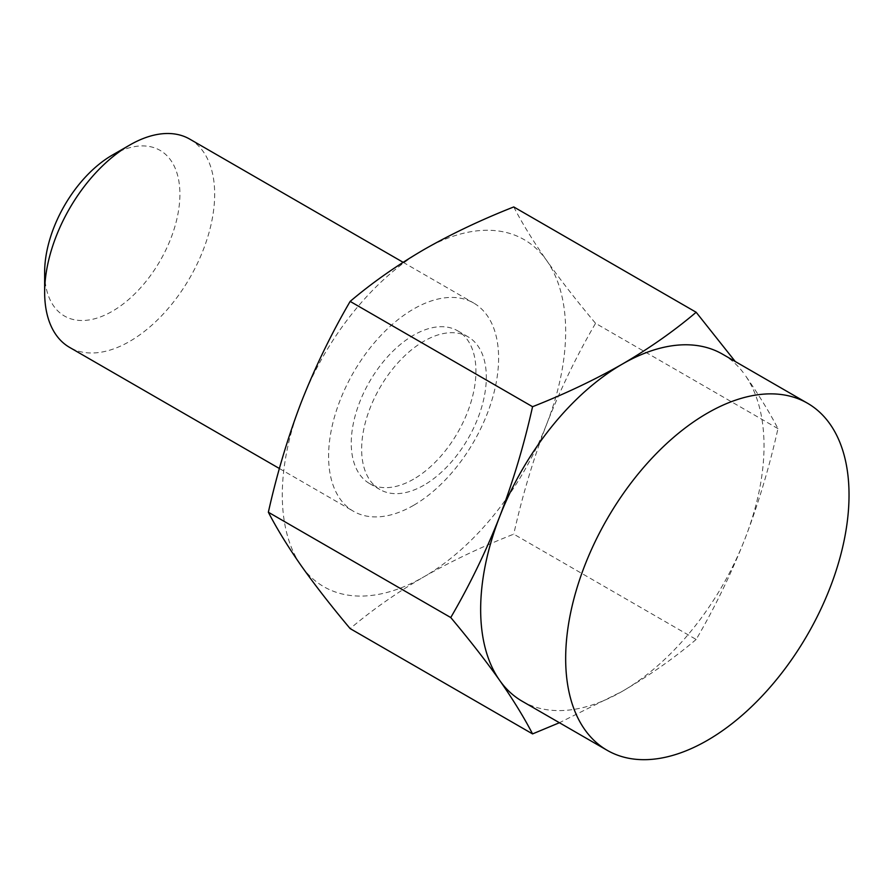<?xml version="1.0" encoding="UTF-8"?>
<svg xmlns="http://www.w3.org/2000/svg" width="893" height="893" viewBox="0 0 893 893"><rect width="100%" height="100%" fill="white"/><g stroke="black" fill="none" stroke-linecap="round" stroke-linejoin="round"><path stroke-width="0.67" stroke-dasharray="4.46 3.35" d="M696.16 639.466C674.081 658.174 649.468 675.454 622.343 691.294A200.367 115.688 -60 0 0 745.041 538.646C758.492 503.406 769.465 466.738 777.959 428.629C769.465 412.198 758.492 394.338 745.041 375.049A200.367 115.688 -60 0 1 745.041 538.646C731.233 573.686 714.936 607.296 696.16 639.466L513.754 534.148C481.349 546.907 451.423 561.105 423.985 576.778C396.827 592.639 372.214 609.908 350.156 628.605M777.959 428.629L595.564 323.322C576.789 355.492 560.491 389.091 546.683 424.13C533.221 459.37 522.249 496.05 513.754 534.148M522.148 701.217A200.367 115.688 -60 0 0 622.343 691.294L559.398 722.727M513.754 206.942C522.249 223.373 533.221 241.233 546.683 260.533A200.367 115.688 -60 0 1 546.683 424.13A200.367 115.688 -60 0 1 423.985 576.778A200.367 115.688 -60 0 1 301.276 565.816A200.367 115.688 -60 0 1 301.276 402.207A200.367 115.688 -60 0 1 423.985 249.571A200.367 115.688 -60 0 1 546.683 260.533C560.491 280.022 576.789 300.963 595.564 323.322M112.272 155.125A95.64 55.221 -60 0 1 179.906 194.161A95.64 55.221 -60 0 1 112.272 311.3A95.64 55.221 -60 0 1 44.65 272.253M189.774 139.129A120.22 69.408 -60 0 1 208.203 235.462A120.22 69.408 -60 0 1 129.664 341.405A120.22 69.408 -60 0 1 69.554 347.366M413.593 505.338A120.22 69.408 -60 0 1 353.483 511.287A120.22 69.408 -60 0 1 353.483 372.47A120.22 69.408 -60 0 1 473.703 303.051A120.22 69.408 -60 0 1 492.132 399.394A120.22 69.408 -60 0 1 413.593 505.338M722.526 354.164A200.367 115.688 -60 0 1 745.041 375.049M423.985 485.156A88.161 50.901 -60 0 1 379.905 489.52A88.161 50.901 -60 0 1 379.893 387.718A88.161 50.901 -60 0 1 468.066 336.817A88.161 50.901 -60 0 1 481.573 407.465A88.161 50.901 -60 0 1 423.985 485.156M413.593 479.161A88.161 50.901 -60 0 1 369.512 483.526A88.161 50.901 -60 0 1 369.512 381.724A88.161 50.901 -60 0 1 457.674 330.823A88.161 50.901 -60 0 1 471.18 401.47A88.161 50.901 -60 0 1 413.593 479.161M279.397 468.512L353.483 511.287M403.111 262.296L473.703 303.051M369.512 483.526L379.905 489.52M457.674 330.823L468.066 336.817"/><path stroke-width="1.34" d="M559.398 722.727L532.563 733.912L350.156 628.605C331.381 606.247 315.095 585.317 301.276 565.816C287.825 546.516 276.852 528.656 268.358 512.236C276.852 474.127 287.825 437.447 301.276 402.207C315.095 367.179 331.381 333.569 350.156 301.399L532.563 406.706C524.068 444.814 513.095 481.494 499.634 516.734C485.825 551.762 469.528 585.373 450.753 617.543L268.358 512.236M735.252 361.52L696.16 312.26L513.754 206.942C481.349 219.7 451.423 233.899 423.985 249.571C396.827 265.433 372.214 282.701 350.156 301.399M696.16 312.26C674.081 330.968 649.468 348.248 622.343 364.087C594.861 379.771 564.945 393.969 532.563 406.706M279.397 468.512L69.554 347.366A120.22 69.408 -60 0 1 44.65 292.324L44.65 272.253A95.64 55.221 -60 0 1 112.272 155.125L129.664 145.09A120.22 69.408 -60 0 1 189.774 139.129L403.111 262.296M44.65 292.324A120.22 69.408 -60 0 1 129.664 145.09M450.753 617.543C469.528 639.901 485.825 660.831 499.634 680.332A200.367 115.688 -60 0 1 499.634 516.734A200.367 115.688 -60 0 1 622.343 364.087A200.367 115.688 -60 0 1 722.526 354.164L807.529 403.245A200.367 115.688 -60 0 1 838.248 563.807A200.367 115.688 -60 0 1 707.345 740.375A200.367 115.688 -60 0 1 607.162 750.299A200.367 115.688 -60 0 1 607.162 518.933A200.367 115.688 -60 0 1 807.529 403.245M607.162 750.299L522.148 701.217A200.367 115.688 -60 0 1 499.634 680.332C513.095 699.632 524.068 717.492 532.563 733.912"/></g></svg>
